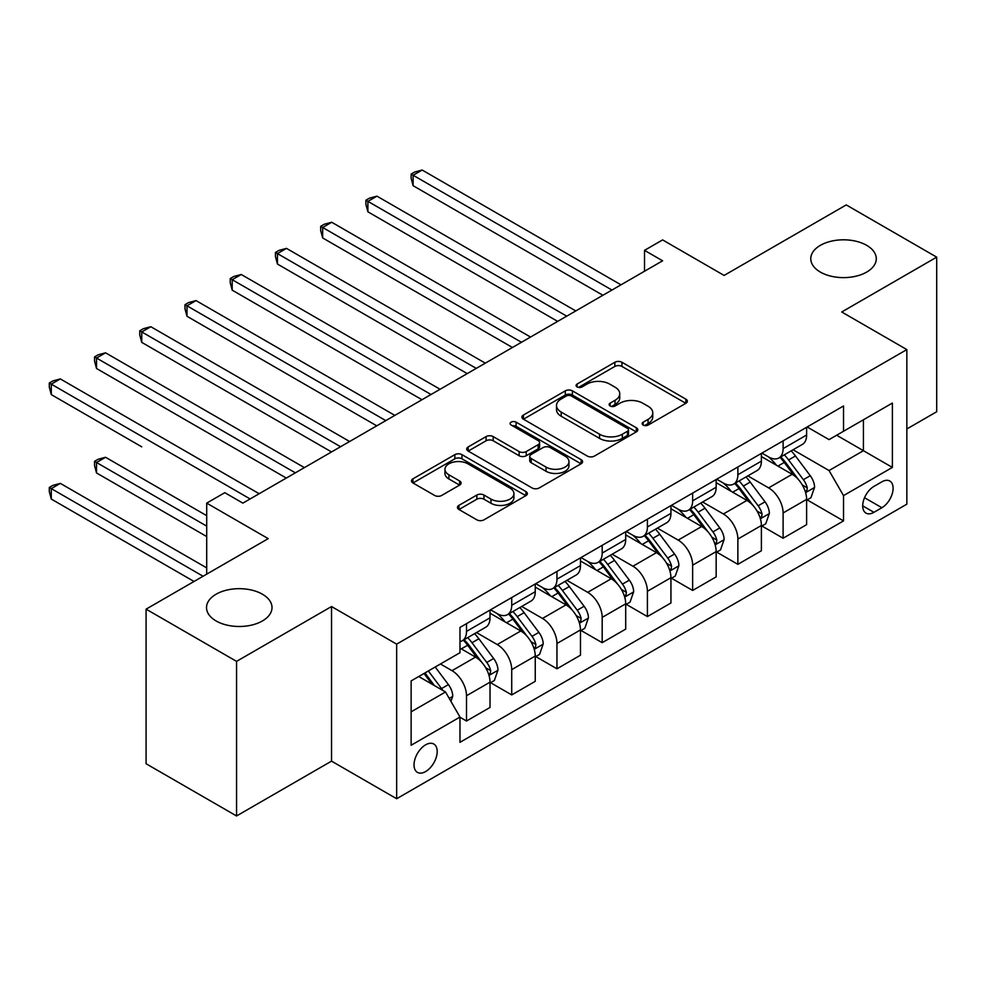 <?xml version="1.0" encoding="UTF-8"?>
<svg xmlns="http://www.w3.org/2000/svg" width="986" height="986" viewBox="0 0 986 986"><rect width="100%" height="100%" fill="white"/><g stroke="black" fill="none" stroke-linecap="round" stroke-linejoin="round"><path stroke-width="1.48" d="M643.168 425.065A3.513 2.034 0 0 0 648.147 425.065L685.886 403.274A5.029 2.896 0 0 0 687.353 401.228A5.029 2.896 0 0 0 685.886 399.17L621.956 362.269A5.029 2.896 0 0 0 614.845 362.269L577.118 384.047A3.513 2.034 0 0 0 576.083 385.489A3.513 2.034 0 0 0 577.118 386.919A3.513 2.034 0 0 0 582.085 386.919L586.966 384.096A16.072 9.281 0 0 1 609.693 384.096L615.03 387.178A16.072 9.281 0 0 1 619.738 393.734A16.072 9.281 0 0 1 615.03 400.304L610.137 403.126A3.513 2.034 0 0 0 609.114 404.556A3.513 2.034 0 0 0 610.137 405.985A3.513 2.034 0 0 0 615.116 405.985L619.997 403.175A16.072 9.281 0 0 1 642.724 403.175L648.061 406.244A16.072 9.281 0 0 1 652.769 412.814A16.072 9.281 0 0 1 648.061 419.37L643.168 422.193A3.513 2.034 0 0 0 642.145 423.623A3.513 2.034 0 0 0 643.168 425.065L643.168 422.193M262.424 594.213A32.748 18.907 0 0 0 226.731 590.109A32.748 18.907 0 0 0 206.518 607.586A32.748 18.907 0 0 0 216.107 620.958A32.748 18.907 0 0 0 251.8 625.05A32.748 18.907 0 0 0 272.013 607.586A32.748 18.907 0 0 0 262.424 594.213M866.682 245.341A32.748 18.907 0 0 0 831.001 241.25A32.748 18.907 0 0 0 810.775 258.714A32.748 18.907 0 0 0 820.364 272.087A32.748 18.907 0 0 0 856.058 276.179A32.748 18.907 0 0 0 876.283 258.714A32.748 18.907 0 0 0 866.682 245.341M425.607 771.57A16.38 9.453 120 0 0 436.305 757.149A16.38 9.453 120 0 0 433.791 744.023A16.38 9.453 120 0 0 425.607 744.837A16.38 9.453 120 0 0 414.909 759.269A16.38 9.453 120 0 0 417.423 772.383A16.38 9.453 120 0 0 425.607 771.57M458.934 505.387A5.029 2.896 0 0 0 457.455 507.445A5.029 2.896 0 0 0 458.934 509.491L476.867 519.844A5.029 2.896 0 0 0 483.966 519.844L525.883 495.65A5.029 2.896 0 0 0 527.35 493.604A5.029 2.896 0 0 0 525.883 491.546L461.953 454.645A5.029 2.896 0 0 0 454.842 454.645L412.937 478.839A5.029 2.896 0 0 0 411.47 480.885A5.029 2.896 0 0 0 412.937 482.943L434.604 495.44A5.029 2.896 0 0 0 441.703 495.44L459.636 485.087A5.029 2.896 0 0 0 461.115 483.041A5.029 2.896 0 0 0 459.636 480.995L448.901 474.784A13.434 7.752 0 0 1 444.957 469.299A13.434 7.752 0 0 1 453.252 462.138A13.434 7.752 0 0 1 467.894 463.814L509.984 488.119A13.434 7.752 0 0 1 513.916 493.604A13.434 7.752 0 0 1 505.621 500.765A13.434 7.752 0 0 1 490.979 499.089L483.966 495.034A5.029 2.896 0 0 0 476.867 495.034L458.934 505.387L458.934 509.491M906.849 428.972L936.7 411.741L936.7 257.149L846.247 204.915L724.118 275.427L662.604 239.906L644.524 250.358L662.604 260.797L242.876 503.131L224.796 492.68L206.703 503.131L206.703 574.16M236.554 661.372L236.554 815.964L331.53 761.13L331.53 606.538L236.554 661.372L146.088 609.151L268.204 538.639L206.703 503.131M331.53 606.538L396.655 644.141L906.849 349.586L906.849 504.179L396.655 798.734L396.655 644.141M936.7 257.149L841.724 311.983L906.849 349.586M587.323 456.074A5.029 2.896 0 0 0 594.422 456.074L636.34 431.88A5.029 2.896 0 0 0 637.806 429.834A5.029 2.896 0 0 0 636.34 427.776L572.41 390.863A5.029 2.896 0 0 0 565.298 390.863L523.393 415.069A5.029 2.896 0 0 0 521.927 417.115A5.029 2.896 0 0 0 523.393 419.161L587.323 456.074M512.547 425.816A3.513 2.034 0 0 1 516.109 426.322L516.109 422.144L581.111 459.661A5.029 2.896 0 0 1 582.578 461.719A5.029 2.896 0 0 1 581.111 463.765L539.194 487.959A5.029 2.896 0 0 1 532.095 487.959L468.165 451.046L468.165 446.954A5.029 2.896 0 0 0 466.698 449A5.029 2.896 0 0 0 468.165 451.046M468.165 446.954L486.098 436.601A5.029 2.896 0 0 1 493.21 436.601L519.129 451.563A5.029 2.896 0 0 0 526.241 451.563L538.134 444.698A5.029 2.896 0 0 0 539.601 442.64A5.029 2.896 0 0 0 538.134 440.594L511.142 425.015A3.513 2.034 0 0 1 510.107 423.573A3.513 2.034 0 0 1 512.276 421.7A3.513 2.034 0 0 1 516.109 422.144M236.554 815.964L146.088 763.743L146.088 609.151M881.878 481.821L873.916 486.418A15.862 9.157 120 0 0 863.563 500.395A15.862 9.157 120 0 0 865.991 513.114A15.862 9.157 120 0 0 873.916 512.326L881.878 507.728A15.862 9.157 120 0 0 892.244 493.752A15.862 9.157 120 0 0 889.816 481.032A15.862 9.157 120 0 0 881.878 481.821M807.164 426.987L829.053 439.62L843.523 431.264L843.523 405.985L459.981 627.429L459.981 652.707L411.137 680.907L411.137 745.256L459.981 717.044L459.981 742.322L843.523 520.891L843.523 495.613L829.053 470.544L793.077 449.776M843.523 431.264L892.379 403.064L892.379 467.413L843.523 495.613M331.53 761.13L396.655 798.734M644.524 250.358L644.524 271.249M836.658 435.233L863.428 450.701L863.428 419.777L892.379 403.064M829.053 470.544L863.428 450.701L892.379 467.413M411.137 711.83L445.512 691.975L418.73 676.519M459.981 717.253L466.501 721.025L466.501 695.746A20.472 11.82 -120 0 0 452.019 670.677L440.446 663.985M466.501 721.025L490.017 707.443L490.017 682.164A20.472 11.82 -120 0 0 475.535 657.095L459.981 648.11M490.56 682.682L511.722 694.908L511.722 669.63A20.472 11.82 -120 0 0 497.252 644.561L476.472 632.556M511.722 694.908L535.25 681.326L535.25 656.047A20.472 11.82 -120 0 0 520.768 630.978L490.017 613.218M535.792 656.577L556.954 668.791L556.954 643.513A20.472 11.82 -120 0 0 542.485 618.444L521.705 606.452M556.954 668.791L580.471 655.209L580.471 629.931A20.472 11.82 -120 0 0 566.001 604.874L535.25 587.114M581.013 630.461L602.187 642.675L602.187 617.396A20.472 11.82 -120 0 0 587.705 592.34L566.925 580.335M602.187 642.675L625.703 629.105L625.703 603.826A20.472 11.82 -120 0 0 611.234 578.757L580.471 560.997M626.246 604.344L647.408 616.57L647.408 591.292A20.472 11.82 -120 0 0 632.938 566.223L612.158 554.218M647.408 616.57L670.936 602.988L670.936 577.71A20.472 11.82 -120 0 0 656.454 552.641L625.703 534.88M671.478 578.227L692.64 590.454L692.64 565.175A20.472 11.82 -120 0 0 678.171 540.106L657.391 528.114M692.64 590.454L716.156 576.872L716.156 551.593A20.472 11.82 -120 0 0 701.687 526.524L670.936 508.776M716.699 552.123L737.873 564.337L737.873 539.059A20.472 11.82 -120 0 0 723.404 513.989L702.611 501.997M737.873 564.337L761.389 550.767L761.389 525.489A20.472 11.82 -120 0 0 746.92 500.42L716.156 482.659M761.932 526.006L783.106 538.233L783.106 512.954A20.472 11.82 -120 0 0 768.624 487.885L747.844 475.881M783.106 538.233L806.622 524.651L806.622 499.372A20.472 11.82 -120 0 0 792.152 474.303L761.389 456.543M761.932 453.104L768.624 456.962A20.472 11.82 -120 0 0 778.866 457.972A20.472 11.82 -120 0 0 783.106 448.605L783.106 440.878M716.699 479.208L723.404 483.078A20.472 11.82 -120 0 0 733.633 484.089A20.472 11.82 -120 0 0 737.873 474.722L737.873 466.994M671.478 505.325L678.171 509.195A20.472 11.82 -120 0 0 688.401 510.206A20.472 11.82 -120 0 0 692.64 500.839L692.64 493.099M626.246 531.442L632.938 535.299A20.472 11.82 -120 0 0 643.168 536.322A20.472 11.82 -120 0 0 647.408 526.943L647.408 519.215M581.013 557.546L587.705 561.416A20.472 11.82 -120 0 0 597.947 562.427A20.472 11.82 -120 0 0 602.187 553.06L602.187 545.332M535.792 583.663L542.485 587.533A20.472 11.82 -120 0 0 552.715 588.543A20.472 11.82 -120 0 0 556.954 579.176L556.954 571.436M490.56 609.779L497.252 613.637A20.472 11.82 -120 0 0 507.482 614.66A20.472 11.82 -120 0 0 511.722 605.281L511.722 597.553M807.164 499.89L843.523 520.891M778.866 457.972L802.382 444.403A20.472 11.82 -120 0 0 806.622 435.023L806.622 427.295M733.633 484.089L757.149 470.507A20.472 11.82 -120 0 0 761.389 461.14L761.389 453.412M688.401 510.206L711.917 496.624A20.472 11.82 -120 0 0 716.156 487.257L716.156 479.529M643.168 536.322L666.696 522.74A20.472 11.82 -120 0 0 670.936 513.373L670.936 505.633M597.947 562.427L621.463 548.845A20.472 11.82 -120 0 0 625.703 539.478L625.703 531.75M552.715 588.543L576.231 574.961A20.472 11.82 -120 0 0 580.471 565.594L580.471 557.866M507.482 614.66L531.01 601.078A20.472 11.82 -120 0 0 535.25 591.711L535.25 583.971M459.981 641.59A20.472 11.82 -120 0 0 462.261 640.764L485.778 627.195A20.472 11.82 -120 0 0 490.017 617.815L490.017 610.087M462.261 640.764A20.472 11.82 -120 0 0 466.501 631.397L466.501 623.67M445.512 691.975L459.981 717.044M644.573 425.558L648.061 423.549A16.072 9.281 0 0 0 652.769 416.992L652.769 412.814M619.738 393.734L619.738 397.913A16.072 9.281 0 0 1 615.03 404.482L611.542 406.491M685.812 403.311L621.956 366.447A5.029 2.896 0 0 0 614.845 366.447L578.523 387.412M636.266 431.917L572.41 395.041A5.029 2.896 0 0 0 565.298 395.041L523.455 419.21M627.453 431.264A3.513 2.034 0 0 0 628.489 429.834A3.513 2.034 0 0 0 627.453 428.392L571.338 395.99A3.513 2.034 0 0 0 566.371 395.99L561.219 398.973A16.072 9.281 0 0 0 556.511 405.529A16.072 9.281 0 0 0 561.219 412.086L599.574 434.234A16.072 9.281 0 0 0 622.302 434.234L627.453 431.264L627.453 435.442A3.513 2.034 0 0 0 628.489 434.013L628.489 429.834M556.511 405.529L556.511 409.708A16.072 9.281 0 0 0 561.219 416.265L561.219 412.086M627.453 435.442L622.302 438.413A16.072 9.281 0 0 1 599.574 438.413L561.219 416.265M468.227 451.095L486.098 440.779L486.098 436.601M539.601 442.64L539.601 446.818A5.029 2.896 0 0 1 538.134 448.876L526.241 455.742A5.029 2.896 0 0 1 519.129 455.742L493.21 440.779A5.029 2.896 0 0 0 486.098 440.779M516.109 426.322L581.037 463.802M546.034 467.093A13.434 7.752 0 0 0 560.677 468.781A13.434 7.752 0 0 0 568.971 461.608A13.434 7.752 0 0 0 565.04 456.124L550.213 447.57A5.029 2.896 0 0 0 543.101 447.57L531.207 454.435A5.029 2.896 0 0 0 529.741 456.481A5.029 2.896 0 0 0 531.207 458.539L546.034 467.093L546.034 471.271A13.434 7.752 0 0 0 560.677 472.96A13.434 7.752 0 0 0 568.971 465.786L568.971 461.608M529.741 456.481L529.741 460.659A5.029 2.896 0 0 0 531.207 462.717L531.207 458.539M546.034 471.271L531.207 462.717M513.916 493.604L513.916 497.782A13.434 7.752 0 0 1 505.621 504.943A13.434 7.752 0 0 1 490.979 503.267L483.966 499.212A5.029 2.896 0 0 0 476.867 499.212L458.995 509.528M444.957 469.299L444.957 473.477A13.434 7.752 0 0 0 448.901 478.962L448.901 474.784M459.575 485.124L448.901 478.962M525.809 495.687L461.953 458.823A5.029 2.896 0 0 0 454.842 458.823L412.998 482.98M806.622 500.21L810.96 497.696L814.584 487.257A13.557 7.826 -120 0 0 810.258 475.708L795.468 455.976A39.144 22.604 -120 0 0 791.191 450.861M776.487 465.269A39.144 22.604 -120 0 0 768.476 456.875M805.389 491.903L806.967 490.202L807.263 487.836A13.557 7.826 -120 0 0 803.38 479.677L788.59 459.944A39.144 22.604 -120 0 0 784.326 454.829M780.678 456.925A32.489 18.759 60 0 1 786.015 462.989L798.524 479.689M413.122 290.155L512.449 347.503L322.668 237.934L322.668 227.483L331.715 222.257L530.542 337.052M779.975 457.331A39.144 22.604 60 0 1 784.252 462.446L794.075 475.572M611.949 290.044L413.122 175.261L422.168 170.036L620.995 284.831M602.902 295.27L413.122 185.701L413.122 175.261L411.137 174.103L414.749 172.02L422.168 170.036M413.122 185.701L411.137 178.281L411.137 174.103M761.389 526.314L765.728 523.812L769.351 513.373A13.557 7.826 -120 0 0 765.025 501.825L750.235 482.08A39.144 22.604 -120 0 0 745.971 476.965M731.267 491.373A39.144 22.604 -120 0 0 723.243 482.992M760.157 518.02L761.734 516.307L762.03 513.94A13.557 7.826 -120 0 0 758.148 505.793L743.358 486.049A39.144 22.604 -120 0 0 739.093 480.934M735.445 483.041A32.489 18.759 60 0 1 740.782 489.105L753.292 505.806M367.901 316.272L467.216 373.608L277.436 264.038L277.436 253.599L286.482 248.373L485.309 363.168M734.755 483.448A39.144 22.604 60 0 1 739.019 488.563L748.855 501.677M716.156 552.431L720.507 549.929L724.118 539.478A13.557 7.826 -120 0 0 719.792 527.929L705.015 508.197A39.144 22.604 -120 0 0 700.738 503.082M686.034 517.49A39.144 22.604 -120 0 0 678.023 509.109M714.924 544.124L716.502 542.423L716.797 540.057A13.557 7.826 -120 0 0 712.915 531.898L698.137 512.165A39.144 22.604 -120 0 0 693.861 507.05M690.225 509.158A32.489 18.759 60 0 1 695.549 515.222L708.059 531.922M322.668 342.376L421.983 399.724L232.203 290.155L232.203 279.704L241.25 274.49L440.076 389.273M689.522 509.552A39.144 22.604 60 0 1 693.787 514.68L703.622 527.793M670.936 578.548L675.274 576.034L678.886 565.594A13.557 7.826 -120 0 0 674.56 554.046L659.782 534.313A39.144 22.604 -120 0 0 655.505 529.199M640.801 543.606A39.144 22.604 -120 0 0 632.79 535.213M669.691 570.241L671.269 568.54L671.565 566.174A13.557 7.826 -120 0 0 667.695 558.014L652.905 538.282A39.144 22.604 -120 0 0 648.628 533.167M644.992 535.262A32.489 18.759 60 0 1 650.329 541.326L662.838 558.039M277.436 368.493L376.763 425.841L186.983 316.272L186.983 305.82L196.029 300.594L394.856 415.389M644.289 535.669A39.144 22.604 60 0 1 648.566 540.784L658.389 553.91M566.728 316.161L367.901 201.366L376.935 196.152L575.775 310.935M557.682 321.387L367.901 211.817L367.901 201.366L365.905 200.22L369.528 198.137L376.935 196.152M367.901 211.817L365.905 204.398L365.905 200.22M521.495 342.278L320.672 226.336L324.295 224.241L331.715 222.257M322.668 237.934L320.672 230.514L320.672 226.336M476.263 368.382L275.451 252.441L279.063 250.358L286.482 248.373M277.436 264.038L275.451 256.619L275.451 252.441M625.703 604.664L630.042 602.15L633.665 591.711A13.557 7.826 -120 0 0 629.339 580.162L614.549 560.418A39.144 22.604 -120 0 0 610.285 555.303M595.581 569.711A39.144 22.604 -120 0 0 587.557 561.33M624.471 596.357L626.048 594.657L626.344 592.29A13.557 7.826 -120 0 0 622.462 584.131L607.672 564.399A39.144 22.604 -120 0 0 603.407 559.272M599.759 561.379A32.489 18.759 60 0 1 605.096 567.443L617.606 584.143M232.203 394.61L331.53 451.945L141.75 342.376L141.75 331.937L150.796 326.711L349.623 441.506M599.057 561.786A39.144 22.604 60 0 1 603.333 566.901L613.156 580.014M431.03 394.499L230.219 278.557L233.83 276.474L241.25 274.49M232.203 290.155L230.219 282.736L230.219 278.557M580.471 630.769L584.821 628.267L588.432 617.815A13.557 7.826 -120 0 0 584.106 606.267L569.316 586.534A39.144 22.604 -120 0 0 565.052 581.42M550.348 595.827A39.144 22.604 -120 0 0 542.337 587.446M579.238 622.462L580.816 620.761L581.111 618.395A13.557 7.826 -120 0 0 577.229 610.235L562.451 590.503A39.144 22.604 -120 0 0 558.175 585.388M554.526 587.496A32.489 18.759 60 0 1 559.863 593.56L572.373 610.26M186.983 420.726L286.297 478.062L96.517 368.493L96.517 358.041L105.564 352.828L304.391 467.623M553.836 587.902A39.144 22.604 60 0 1 558.101 593.017L567.936 606.131M535.25 656.886L539.588 654.384L543.2 643.932A13.557 7.826 -120 0 0 538.874 632.383L524.096 612.651A39.144 22.604 -120 0 0 519.819 607.536M505.115 621.944A39.144 22.604 -120 0 0 497.104 613.551M534.005 648.578L535.583 646.878L535.879 644.511A13.557 7.826 -120 0 0 531.996 636.352L517.219 616.62A39.144 22.604 -120 0 0 512.942 611.505M509.306 613.6A32.489 18.759 60 0 1 514.63 619.676L527.153 636.377M141.75 446.831L51.284 394.61L51.284 384.158L60.331 378.932L259.17 493.727M508.603 614.007A39.144 22.604 60 0 1 512.88 619.122L522.703 632.248M490.017 683.002L494.356 680.488L497.979 670.049A13.557 7.826 -120 0 0 493.641 658.5L478.863 638.768A39.144 22.604 -120 0 0 474.586 633.653M488.785 674.695L490.362 672.994L490.658 670.628A13.557 7.826 -120 0 0 486.776 662.469L471.986 642.736A39.144 22.604 -120 0 0 467.721 637.622M464.073 639.717A32.489 18.759 60 0 1 469.41 645.781L481.92 662.481M206.703 515.666L105.564 457.282L96.517 462.496L96.517 472.947L206.703 536.557M463.371 640.124A39.144 22.604 60 0 1 467.647 645.238L477.47 658.365M96.517 472.947L94.533 465.528L94.533 461.349L206.703 526.117M94.533 461.349L98.144 459.266L105.564 457.282M385.809 420.615L184.986 304.674L188.609 302.579L196.029 300.594M186.983 316.272L184.986 308.852L184.986 304.674M340.577 446.732L139.753 330.791L143.377 328.695L150.796 326.711M141.75 342.376L139.753 334.969L139.753 330.791M295.344 472.836L94.533 356.895L98.144 354.812L105.564 352.828M96.517 368.493L94.533 361.073L94.533 356.895M450.935 701.379L452.747 696.153A13.557 7.826 -120 0 0 448.42 684.617L435.22 667.004M206.703 567.887L60.331 483.386L51.284 488.612L51.284 499.064L194.032 581.469M442.776 690.397A13.557 7.826 -120 0 0 441.543 688.585L428.355 670.973M424.954 672.933L434.432 685.59M424.005 673.475L432.053 684.21M51.284 499.064L49.3 491.644L49.3 487.466L203.079 576.243M49.3 487.466L52.924 485.371L60.331 483.386M250.124 498.953L49.3 383.012L52.924 380.916L60.331 378.932M51.284 394.61L49.3 387.19L49.3 383.012M452.019 670.677L475.535 657.095M497.252 644.561L520.768 630.978M542.485 618.444L566.001 604.874M587.705 592.34L611.234 578.757M632.938 566.223L656.454 552.641M678.171 540.106L701.687 526.524M723.404 513.989L746.92 500.42M768.624 487.885L792.152 474.303M783.106 448.605L806.622 435.023M783.106 512.954L806.622 499.372M737.873 539.059L761.389 525.489M737.873 474.722L761.389 461.14M692.64 565.175L716.156 551.593M692.64 500.839L716.156 487.257M647.408 591.292L670.936 577.71M647.408 526.943L670.936 513.373M602.187 617.396L625.703 603.826M602.187 553.06L625.703 539.478M556.954 643.513L580.471 629.931M556.954 579.176L580.471 565.594M511.722 669.63L535.25 656.047M511.722 605.281L535.25 591.711M466.501 695.746L490.017 682.164M466.501 631.397L490.017 617.815M864.525 497.708L881.878 507.728M862.701 505.843L873.916 512.326M648.061 423.549L648.061 419.37M610.137 405.985L610.137 403.126M615.03 404.482L615.03 400.304M577.118 386.919L577.118 384.047M614.845 366.447L614.845 362.269M621.956 366.447L621.956 362.269M685.886 403.274L685.886 399.17M523.393 419.161L523.393 415.069M565.298 395.041L565.298 390.863M572.41 395.041L572.41 390.863M636.34 431.88L636.34 427.776M599.574 438.413L599.574 434.234M622.302 438.413L622.302 434.234M493.21 440.779L493.21 436.601M519.129 455.742L519.129 451.563M526.241 455.742L526.241 451.563M538.134 448.876L538.134 444.698M581.111 463.765L581.111 459.661M476.867 499.212L476.867 495.034M483.966 499.212L483.966 495.034M490.979 503.267L490.979 499.089M459.636 485.087L459.636 480.995M412.937 482.943L412.937 478.839M454.842 458.823L454.842 454.645M461.953 458.823L461.953 454.645M525.883 495.65L525.883 491.546M805.611 492.643L814.485 487.515M788.59 459.944L795.468 455.976M777.929 466.095L784.252 462.446M803.38 479.677L810.258 475.708M802.308 484.976L807.263 487.836M760.379 518.759L769.265 513.632M743.358 486.049L750.235 482.08M732.697 492.211L739.019 488.563M758.148 505.793L765.025 501.825M757.075 511.081L762.03 513.94M715.146 544.876L724.032 539.736M698.137 512.165L705.015 508.197M687.476 518.328L693.787 514.68M712.915 531.898L719.792 527.929M711.843 537.197L716.797 540.057M669.925 570.98L678.799 565.853M652.905 538.282L659.782 534.313M642.243 544.432L648.566 540.784M667.695 558.014L674.56 554.046M666.61 563.314L671.565 566.174M624.693 597.097L633.579 591.97M607.672 564.399L614.549 560.418M597.011 570.549L603.333 566.901M622.462 584.131L629.339 580.162M621.39 589.418L626.344 592.29M579.46 623.214L588.346 618.086M562.451 590.503L569.316 586.534M551.79 596.666L558.101 593.017M577.229 610.235L584.106 606.267M576.157 615.535L581.111 618.395M534.227 649.318L543.113 644.191M517.219 616.62L524.096 612.651M506.557 622.77L512.88 619.122M531.996 636.352L538.874 632.383M530.924 641.652L535.879 644.511M489.007 675.435L497.881 670.307M471.986 642.736L478.863 638.768M461.325 648.887L467.647 645.238M486.776 662.469L493.641 658.5M485.691 667.756L490.658 670.628M449.222 698.408L452.66 696.424M441.543 688.585L448.42 684.617"/></g></svg>
